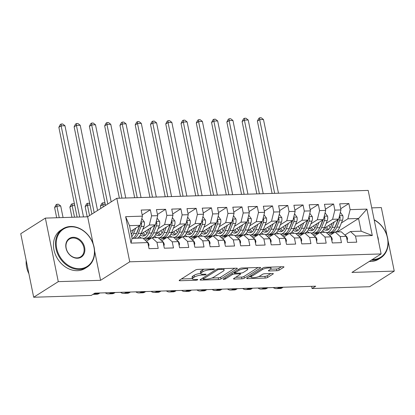 <?xml version="1.0" encoding="UTF-8"?>
<svg xmlns="http://www.w3.org/2000/svg" width="415" height="415" viewBox="0 0 415 415"><rect width="100%" height="100%" fill="white"/><g stroke="black" fill="none" stroke-linecap="round" stroke-linejoin="round"><path stroke-width="0.62" d="M214.249 269.262A1.245 0.316 168.5 0 0 214.42 269.045A1.245 0.316 168.5 0 0 213.829 268.899L197.898 269.397A1.779 0.457 168.5 0 0 195.507 270.009L179.405 280.224A1.779 0.457 168.5 0 0 179.161 280.53A1.779 0.457 168.5 0 0 180.011 280.742L195.937 280.244A1.245 0.316 168.5 0 0 197.613 279.814A1.245 0.316 168.5 0 0 197.784 279.601A1.245 0.316 168.5 0 0 197.192 279.451L195.128 279.513A5.691 1.453 168.5 0 1 192.415 278.833A5.691 1.453 168.5 0 1 193.193 277.848L194.536 276.997A5.691 1.453 168.5 0 1 202.193 275.031L204.258 274.969A1.245 0.316 168.5 0 0 205.933 274.538A1.245 0.316 168.5 0 0 206.105 274.325A1.245 0.316 168.5 0 0 205.508 274.175L203.449 274.237A5.691 1.453 168.5 0 1 200.73 273.558A5.691 1.453 168.5 0 1 201.514 272.572L202.857 271.721A5.691 1.453 168.5 0 1 210.514 269.755L212.573 269.693A1.245 0.316 168.5 0 0 214.249 269.262M276.81 270.725A1.779 0.457 168.5 0 0 279.207 270.113L283.72 267.244A1.779 0.457 168.5 0 0 283.969 266.938A1.779 0.457 168.5 0 0 283.118 266.726L265.429 267.281A1.779 0.457 168.5 0 0 263.037 267.893L246.935 278.107A1.779 0.457 168.5 0 0 246.692 278.413A1.779 0.457 168.5 0 0 247.542 278.626L265.226 278.071A1.779 0.457 168.5 0 0 267.623 277.459L273.08 273.999A1.779 0.457 168.5 0 0 273.324 273.687A1.779 0.457 168.5 0 0 272.473 273.475L264.905 273.713A1.779 0.457 168.5 0 0 262.508 274.331L259.806 276.042A4.757 1.214 168.5 0 1 254.67 277.588A4.757 1.214 168.5 0 1 251.132 277.121A4.757 1.214 168.5 0 1 251.786 276.297L262.384 269.574A4.757 1.214 168.5 0 1 267.519 268.033A4.757 1.214 168.5 0 1 271.057 268.5A4.757 1.214 168.5 0 1 270.404 269.319L268.64 270.44A1.779 0.457 168.5 0 0 268.391 270.751A1.779 0.457 168.5 0 0 269.242 270.964L276.81 270.725L276.463 269.008A1.779 0.457 168.5 0 0 278.854 268.396L281.401 266.778M315.716 286.205L94.895 293.13L91.248 295.439L33.677 297.244L58.282 281.64L100.58 280.312L129.739 261.818L381.11 253.939L351.946 272.432L394.25 271.104L369.646 286.713L312.075 288.518L315.716 286.205M237.105 268.707A1.779 0.457 168.5 0 0 237.349 268.401A1.779 0.457 168.5 0 0 236.498 268.189L218.809 268.744A1.779 0.457 168.5 0 0 216.417 269.356L200.315 279.57A1.779 0.457 168.5 0 0 200.072 279.876A1.779 0.457 168.5 0 0 200.922 280.089L218.612 279.534A1.779 0.457 168.5 0 0 221.003 278.921L237.105 268.707L237.001 268.214M242.121 268.012L259.811 267.457A1.779 0.457 168.5 0 1 260.656 267.67A1.779 0.457 168.5 0 1 260.413 267.976L244.311 278.19A1.779 0.457 168.5 0 1 241.919 278.802L234.351 279.041A1.779 0.457 168.5 0 1 233.5 278.828A1.779 0.457 168.5 0 1 233.744 278.522L240.275 274.377A1.779 0.457 168.5 0 0 240.518 274.071A1.779 0.457 168.5 0 0 239.668 273.858L234.646 274.014A1.779 0.457 168.5 0 0 232.255 274.631L225.459 278.942A1.245 0.316 168.5 0 1 224.116 279.347A1.245 0.316 168.5 0 1 223.187 279.222A1.245 0.316 168.5 0 1 223.358 279.01L239.725 268.624A1.779 0.457 168.5 0 1 242.121 268.012M129.739 261.818L116.817 198.287L368.183 190.407L381.11 253.939M131.01 243.117L125.631 216.677L142.428 216.148L140.182 225.329L129.49 225.661L132.074 238.371L131.01 243.117L147.807 242.588L149.047 248.684L158.208 248.398L156.969 242.303L163.079 242.111L164.319 248.206L173.48 247.921L172.241 241.826L178.351 241.634L179.591 247.729L188.752 247.439L187.513 241.343L193.623 241.151L194.863 247.247L204.024 246.961L202.785 240.866L208.89 240.674L210.13 246.769L219.296 246.484L218.057 240.389L224.162 240.197L225.402 246.292L234.568 246.002L233.329 239.906L239.434 239.714L240.674 245.815L249.84 245.524L248.595 239.429L254.706 239.237L255.946 245.332L265.107 245.047L263.867 238.952L269.978 238.76L271.218 244.855L280.379 244.57L279.139 238.469L285.25 238.283L286.49 244.378L295.651 244.087L294.411 237.992L300.522 237.8L301.762 243.896L310.923 243.61L309.683 237.515L315.794 237.323L317.034 243.418L326.195 243.133L324.955 237.038L331.061 236.846L332.306 242.941L341.467 242.651L340.227 236.555L346.333 236.363L347.573 242.459L356.739 242.173L355.499 236.078L350.457 231.523L361.143 231.186L358.56 218.482L347.869 218.814L341.405 222.917M142.184 214.944L150.349 209.767L141.188 210.052L142.428 216.148M150.349 209.767L151.589 215.862L157.7 215.67L155.449 224.847L140.867 234.102M157.456 214.467L165.621 209.285L156.46 209.575L157.7 215.67M165.621 209.285L166.861 215.38L172.972 215.188L170.721 224.37L156.139 233.619M172.723 213.99L180.893 208.807L171.732 209.093L172.972 215.188M180.893 208.807L182.133 214.903L188.239 214.711L185.993 223.893L171.411 233.142M187.995 213.507L196.165 208.33L186.999 208.615L188.239 214.711M196.165 208.33L197.405 214.425L203.511 214.233L201.265 223.41L186.677 232.665M203.267 213.03L211.437 207.848L202.271 208.138L203.511 214.233M211.437 207.848L212.677 213.943L218.783 213.751L216.537 222.933L201.949 232.182M218.539 212.553L226.704 207.37L217.543 207.656L218.783 213.751M226.704 207.37L227.949 213.466L234.055 213.274L231.809 222.456L217.221 231.705M233.811 212.07L241.976 206.893L232.815 207.178L234.055 213.274M241.976 206.893L243.216 212.988L249.327 212.796L247.081 221.973L232.493 231.228M249.083 211.593L257.248 206.411L248.087 206.701L249.327 212.796M257.248 206.411L258.488 212.506L264.599 212.319L262.353 221.496L247.765 230.75M264.355 211.116L272.52 205.933L263.359 206.219L264.599 212.319M272.52 205.933L273.76 212.029L279.871 211.837L277.619 221.019L263.037 230.268M279.627 210.633L287.792 205.456L278.631 205.741L279.871 211.837M287.792 205.456L289.032 211.551L295.143 211.36L292.891 220.541L278.309 229.791M294.894 210.156L303.064 204.974L293.903 205.264L295.143 211.36M303.064 204.974L304.304 211.074L310.415 210.882L308.163 220.059L293.581 229.313M310.166 209.679L318.336 204.496L309.17 204.787L310.415 210.882M318.336 204.496L319.576 210.592L325.682 210.4L323.435 219.582L308.853 228.831M325.438 209.202L333.608 204.019L324.442 204.305L325.682 210.4M333.608 204.019L334.848 210.115L340.954 209.923L338.707 219.104L324.12 228.354M340.71 208.719L348.88 203.542L339.714 203.827L340.954 209.923M348.88 203.542L350.12 209.637L366.917 209.108L372.296 235.549L355.499 236.078M329.614 235.533L335.185 232.001L341.291 231.809L346.333 236.363M340.227 236.555L335.185 232.001M337.354 231.933L358.56 218.482L366.917 209.108M350.12 209.637L347.869 218.814M314.342 236.011L319.913 232.478L326.019 232.286L331.061 236.846M324.955 237.038L319.913 232.478M316.894 232.94L315.561 233.785M338.707 219.104L332.597 219.296L326.133 223.395M334.848 210.115L332.597 219.296M299.07 236.493L304.641 232.96L310.752 232.768L315.794 237.323M309.683 237.515L304.641 232.96M301.622 233.417L300.289 234.262M323.435 219.582L317.33 219.774L310.861 223.877M319.576 210.592L317.33 219.774M283.798 236.97L289.369 233.438L295.48 233.246L300.522 237.8M294.411 237.992L289.369 233.438M286.355 233.894L285.017 234.74M308.163 220.059L302.058 220.251L295.589 224.354M304.304 211.074L302.058 220.251M268.526 237.447L274.097 233.915L280.208 233.723L285.25 238.283M279.139 238.469L274.097 233.915M271.083 234.371L269.745 235.222M292.891 220.541L286.786 220.728L280.317 224.831M289.032 211.551L286.786 220.728M253.259 237.93L258.825 234.392L264.936 234.205L269.978 238.76M263.867 238.952L258.825 234.392M255.811 234.854L254.473 235.699M277.619 221.019L271.514 221.211L265.045 225.314M273.76 212.029L271.514 221.211M237.987 238.407L243.553 234.874L249.664 234.683L254.706 239.237M248.595 239.429L243.553 234.874M240.539 235.331L239.201 236.177M262.353 221.496L256.242 221.688L249.773 225.791M258.488 212.506L256.242 221.688M222.715 238.884L228.286 235.352L234.392 235.16L239.434 239.714M233.329 239.906L228.286 235.352M225.267 235.808L223.934 236.659M247.081 221.973L240.97 222.165L234.501 226.268M243.216 212.988L240.97 222.165M207.443 239.367L213.014 235.829L219.12 235.637L224.162 240.197M218.057 240.389L213.014 235.829M209.995 236.291L208.662 237.136M231.809 222.456L225.698 222.648L219.234 226.746M227.949 213.466L225.698 222.648M192.171 239.844L197.742 236.311L203.848 236.119L208.89 240.674M202.785 240.866L197.742 236.311M194.723 236.768L193.39 237.613M216.537 222.933L210.426 223.125L203.962 227.228M212.677 213.943L210.426 223.125M176.899 240.321L182.47 236.789L188.576 236.597L193.623 241.151M187.513 241.343L182.47 236.789M179.451 237.245L178.118 238.096M201.265 223.41L195.154 223.602L188.69 227.705M197.405 214.425L195.154 223.602M161.627 240.799L167.198 237.266L173.309 237.074L178.351 241.634M172.241 241.826L167.198 237.266M164.184 237.728L162.846 238.573M185.993 223.893L179.887 224.084L173.418 228.183M182.133 214.903L179.887 224.084M146.355 241.281L151.926 237.748L158.037 237.556L163.079 242.111M156.969 242.303L151.926 237.748M148.912 238.205L147.574 239.05M170.721 224.37L164.615 224.562L158.146 228.665M166.861 215.38L164.615 224.562M132.074 238.371L142.765 238.034L147.807 242.588M155.449 224.847L149.343 225.039L142.874 229.142M151.589 215.862L149.343 225.039M311.629 286.334L312.075 288.518M394.25 271.104L388.015 240.451M387.071 235.829L381.323 207.578L371.736 207.879M93.152 243.792L87.653 216.786L45.354 218.108L58.282 281.64M45.354 218.108L20.75 233.718L33.677 297.244M87.653 216.786L116.817 198.287M344.886 235.056L350.457 231.523M140.182 225.329L130.652 231.373M125.631 216.677L129.49 225.661M361.143 231.186L372.296 235.549M100.58 280.312L94.599 250.904M204.232 269.2A5.691 1.453 168.5 0 0 202.504 270.004L202.857 271.721M200.73 273.558L200.383 271.841A5.691 1.453 168.5 0 1 201.166 270.855L202.504 270.004M200.699 273.397A5.691 1.453 168.5 0 0 194.189 275.28L194.536 276.997M192.415 278.833L192.062 277.116A5.691 1.453 168.5 0 1 192.845 276.131L194.189 275.28M181.376 278.973L192.373 278.631M211.925 278.014L218.259 277.817A1.779 0.457 168.5 0 0 220.656 277.204L234.781 268.24M202.287 278.32L203.065 278.294M219.208 269.485A1.245 0.316 168.5 0 0 217.533 269.916L203.402 278.88A1.245 0.316 168.5 0 0 203.231 279.093A1.245 0.316 168.5 0 0 203.822 279.243L205.996 279.176A5.691 1.453 168.5 0 0 213.658 277.21L223.317 271.083A5.691 1.453 168.5 0 0 224.1 270.098A5.691 1.453 168.5 0 0 221.382 269.418L219.208 269.485L219.058 268.733M258.094 267.509L243.963 276.473L244.311 278.19M235.715 277.272L241.572 277.085A1.779 0.457 168.5 0 0 243.963 276.473M234.906 272.281L234.299 272.297A1.779 0.457 168.5 0 0 233.889 272.328M247.05 270.082A4.757 1.214 168.5 0 0 247.703 269.257A4.757 1.214 168.5 0 0 244.165 268.79A4.757 1.214 168.5 0 0 239.03 270.331L235.295 272.702A1.779 0.457 168.5 0 0 235.051 273.008A1.779 0.457 168.5 0 0 235.902 273.22L240.923 273.065A1.779 0.457 168.5 0 0 243.315 272.448L247.05 270.082M270.596 269.19L276.463 269.008M258.81 276.546L264.879 276.354A1.779 0.457 168.5 0 0 267.27 275.742L270.756 273.532M248.907 276.857L251.065 276.789M133.573 229.516L132.535 232.11A11.506 6.189 88.2 0 1 131.27 234.423M135.731 228.146L133.568 233.562A13.866 7.454 88.2 0 1 131.742 236.737M141.831 218.57L144.321 221.947A4.804 2.583 88.2 0 1 143.989 226.357L141.204 233.323A13.866 7.454 88.2 0 1 137.261 238.205M131.612 233.936A11.506 6.189 88.2 0 1 130.969 232.94M139.497 225.76A4.804 2.583 88.2 0 1 139.253 226.507L136.468 233.469A13.866 7.454 88.2 0 1 132.53 238.355M134.361 238.298A13.866 7.454 -91.8 0 0 138.299 233.412L141.09 226.45A4.804 2.583 -91.8 0 0 141.572 223.4L140.898 222.393M139.839 225.542L137.272 231.959A11.506 6.189 88.2 0 1 136.322 233.816M83.503 216.915L64.958 125.74L61.14 125.859L58.857 127.306L77.133 217.112M79.685 217.035L61.14 125.859L61.145 124.028L62.67 123.981L64.958 125.74M58.857 127.306L60.232 124.604L61.145 124.028M148.617 246.577L149.006 244.954A4.804 2.583 -91.8 0 0 147.159 241.929L146.983 241.846M63.059 217.553L60.704 205.985L56.886 206.105L54.609 207.547L56.684 217.756M59.241 217.673L56.886 206.105L56.891 204.268L58.422 204.222L60.704 205.985M54.609 207.547L55.984 204.844L56.891 204.268M148.845 229.038L147.807 231.627A11.506 6.189 88.2 0 1 143.139 236.026A11.506 6.189 88.2 0 1 140.42 234.973M151.003 227.669L148.84 233.085A13.866 7.454 88.2 0 1 143.216 238.381A13.866 7.454 88.2 0 1 143.154 238.386M141.51 238.075A13.866 7.454 88.2 0 1 139.336 236.545M157.103 218.093L159.593 221.47A4.804 2.583 88.2 0 1 159.261 225.879L156.476 232.841A13.866 7.454 88.2 0 1 152.533 237.728M151.382 238.091A13.866 7.454 88.2 0 1 150.847 238.143L147.948 238.236A13.866 7.454 -91.8 0 0 153.571 232.934L156.362 225.968A4.804 2.583 -91.8 0 0 156.844 222.917L156.17 221.916M146.879 233.458A11.506 6.189 88.2 0 1 145.582 231.108M154.769 225.283A4.804 2.583 88.2 0 1 154.525 226.03L151.74 232.991A13.866 7.454 88.2 0 1 146.116 238.293L143.216 238.381M141.992 233.386A11.506 6.189 -91.8 0 0 144.581 235.663M142.034 233.36A13.866 7.454 -91.8 0 0 142.169 233.635M147.029 238.158A13.866 7.454 -91.8 0 0 147.948 238.236M155.111 225.065L152.544 231.482A11.506 6.189 88.2 0 1 151.594 233.339M145.478 235.077A11.506 6.189 88.2 0 1 143.331 232.535M97.567 210.498L80.225 125.263L76.407 125.382L74.129 126.829L91.886 214.099M94.164 212.656L76.407 125.382L76.417 123.546L77.942 123.499L80.225 125.263M74.129 126.829L75.504 124.127L76.417 123.546M164.117 228.561L163.079 231.15A11.506 6.189 88.2 0 1 158.411 235.549A11.506 6.189 88.2 0 1 155.687 234.491M166.275 227.192L164.112 232.602A13.866 7.454 88.2 0 1 158.483 237.904A13.866 7.454 88.2 0 1 158.426 237.904M156.782 237.593A13.866 7.454 88.2 0 1 154.608 236.068M172.375 217.61L174.865 220.993A4.804 2.583 88.2 0 1 174.533 225.402L171.743 232.364A13.866 7.454 88.2 0 1 167.805 237.25M166.654 237.613A13.866 7.454 88.2 0 1 166.119 237.665L163.22 237.754A13.866 7.454 -91.8 0 0 168.843 232.457L171.628 225.49A4.804 2.583 -91.8 0 0 172.111 222.44L171.442 221.434M162.151 232.976A11.506 6.189 88.2 0 1 160.854 230.631M170.041 224.8A4.804 2.583 88.2 0 1 169.797 225.547L167.012 232.514A13.866 7.454 88.2 0 1 161.388 237.811L158.483 237.904M157.264 232.908A11.506 6.189 -91.8 0 0 159.853 235.181M157.306 232.882A13.866 7.454 -91.8 0 0 157.441 233.157M162.301 237.681A13.866 7.454 -91.8 0 0 163.22 237.754M170.383 224.588L167.816 230.999A11.506 6.189 88.2 0 1 166.866 232.862M160.75 234.6A11.506 6.189 88.2 0 1 158.603 232.058M111.178 201.861L95.497 124.785L91.679 124.905L89.401 126.347L105.498 205.466M107.776 204.019L91.679 124.905L91.689 123.068L93.214 123.022L95.497 124.785M89.401 126.347L90.776 123.649L91.689 123.068M163.889 246.1L164.273 244.477A4.804 2.583 -91.8 0 0 162.431 241.452L162.255 241.364M149.592 239.227A13.866 7.454 -91.8 0 0 148.108 238.999A13.866 7.454 -91.8 0 0 145.193 240.228M92.955 294.36A13.591 7.309 -91.8 0 0 93.017 294.36A13.591 7.309 -91.8 0 0 95.211 293.649L96.093 293.094M93.017 294.36L96.835 294.24A13.591 7.309 -91.8 0 0 99.029 293.53L99.911 292.969M74.778 205.539L72.158 205.622L69.881 207.069L71.956 217.278M74.513 217.195L72.158 205.622L72.163 203.791L73.694 203.739L74.544 204.398M69.881 207.069L71.256 204.367L72.163 203.791M179.161 245.618L179.545 243.999A4.804 2.583 -91.8 0 0 177.698 240.97L177.527 240.887M164.864 238.75A13.866 7.454 -91.8 0 0 163.38 238.521A13.866 7.454 -91.8 0 0 160.46 239.746M105.286 292.803A13.591 7.309 -91.8 0 0 108.289 293.882A13.591 7.309 -91.8 0 0 110.483 293.172L111.365 292.611M108.289 293.882L112.107 293.758A13.591 7.309 -91.8 0 0 114.301 293.052L115.183 292.492M90.05 205.062L87.43 205.145L85.153 206.592L87.228 216.796M89.552 215.582L87.43 205.145L87.435 203.309L88.966 203.262L89.816 203.921M85.153 206.592L86.528 203.89L87.435 203.309M79.581 268.713A22.109 17.762 57.6 0 0 93.951 247.179A22.109 17.762 57.6 0 0 71.058 226.818A22.109 17.762 57.6 0 0 56.689 248.352A22.109 17.762 57.6 0 0 79.581 268.713M70.68 226.476A22.654 18.203 -122.4 0 1 92.711 242.635A22.654 18.203 -122.4 0 1 87.181 267.068A22.654 18.203 -122.4 0 1 79.415 269.402A22.654 18.203 -122.4 0 1 57.389 253.243A22.654 18.203 -122.4 0 1 62.914 228.805A22.654 18.203 -122.4 0 1 70.68 226.476M77.455 258.239A11.055 8.881 -122.4 0 1 66.006 248.056A11.055 8.881 -122.4 0 1 73.19 237.292A11.055 8.881 -122.4 0 1 84.639 247.475A11.055 8.881 -122.4 0 1 77.455 258.239M73.024 237.982A10.51 8.445 57.6 0 0 69.419 239.061A10.51 8.445 57.6 0 0 66.851 250.401A10.51 8.445 57.6 0 0 77.076 257.897A10.51 8.445 57.6 0 0 80.681 256.812A10.51 8.445 57.6 0 0 83.244 245.478A10.51 8.445 57.6 0 0 73.024 237.982M87.181 267.068L85.179 268.339A22.654 18.203 -122.4 0 1 77.413 270.673A22.654 18.203 -122.4 0 1 55.382 254.514A22.654 18.203 -122.4 0 1 60.912 230.081L62.914 228.805M28.889 273.734A22.654 18.203 -122.4 0 1 26.202 260.506M372.312 259.515A22.109 17.762 57.6 0 0 373.101 259.51A22.109 17.762 57.6 0 0 387.942 243.273A22.109 17.762 57.6 0 0 374.2 219.986M374.154 219.753A22.654 18.203 -122.4 0 1 387.797 238.9A22.654 18.203 -122.4 0 1 380.7 257.865A22.654 18.203 -122.4 0 1 372.929 260.2A22.654 18.203 -122.4 0 1 371.28 260.169M380.7 257.865L378.693 259.136A22.654 18.203 -122.4 0 1 370.927 261.471A22.654 18.203 -122.4 0 1 369.277 261.44M377.453 235.959A11.055 8.881 -122.4 0 1 378.392 240.596M179.389 228.079L178.351 230.673A11.506 6.189 88.2 0 1 173.683 235.072A11.506 6.189 88.2 0 1 170.959 234.013M181.547 226.709L179.379 232.125A13.866 7.454 88.2 0 1 173.755 237.427A13.866 7.454 88.2 0 1 173.693 237.427M172.049 237.115A13.866 7.454 88.2 0 1 169.88 235.59M187.647 217.133L190.137 220.51A4.804 2.583 88.2 0 1 189.805 224.92L187.015 231.886A13.866 7.454 88.2 0 1 183.077 236.768M181.926 237.131A13.866 7.454 88.2 0 1 181.391 237.188L178.492 237.276A13.866 7.454 -91.8 0 0 184.115 231.975L186.9 225.013A4.804 2.583 -91.8 0 0 187.383 221.963L186.714 220.956M177.423 232.499A11.506 6.189 88.2 0 1 176.126 230.149M185.313 224.323A4.804 2.583 88.2 0 1 185.069 225.07L182.284 232.032A13.866 7.454 88.2 0 1 176.66 237.333L173.755 237.427M172.536 232.426A11.506 6.189 -91.8 0 0 175.125 234.703M172.578 232.4A13.866 7.454 -91.8 0 0 172.713 232.675M177.573 237.198A13.866 7.454 -91.8 0 0 178.492 237.276M185.65 224.105L183.088 230.522A11.506 6.189 88.2 0 1 182.138 232.379M176.022 234.122A11.506 6.189 88.2 0 1 173.875 231.58M125.766 198.007L110.769 124.303L106.951 124.422L104.673 125.87L119.39 198.209M121.948 198.126L106.951 124.422L106.961 122.591L108.486 122.544L110.769 124.303M104.673 125.87L106.048 123.167L106.961 122.591M194.661 227.602L193.623 230.19A11.506 6.189 88.2 0 1 188.955 234.589A11.506 6.189 88.2 0 1 186.231 233.536M196.819 226.232L194.651 231.648A13.866 7.454 88.2 0 1 189.027 236.944A13.866 7.454 88.2 0 1 188.965 236.949M187.321 236.638A13.866 7.454 88.2 0 1 185.147 235.108M202.919 216.656L205.409 220.033A4.804 2.583 88.2 0 1 205.072 224.442L202.287 231.409A13.866 7.454 88.2 0 1 198.349 236.291M197.198 236.654A13.866 7.454 88.2 0 1 196.663 236.706L193.763 236.799A13.866 7.454 -91.8 0 0 199.387 231.497L202.172 224.536A4.804 2.583 -91.8 0 0 202.655 221.48L201.986 220.479M192.695 232.021A11.506 6.189 88.2 0 1 191.398 229.671M200.585 223.846A4.804 2.583 88.2 0 1 200.341 224.593L197.556 231.554A13.866 7.454 88.2 0 1 191.932 236.856L189.027 236.944M187.803 231.949A11.506 6.189 -91.8 0 0 190.397 234.226M187.85 231.923A13.866 7.454 -91.8 0 0 187.985 232.198M192.845 236.721A13.866 7.454 -91.8 0 0 193.763 236.799M200.922 223.628L198.354 230.045A11.506 6.189 88.2 0 1 197.41 231.902M191.294 233.64A11.506 6.189 88.2 0 1 189.147 231.098M141.038 197.53L126.041 123.826L122.223 123.945L119.945 125.392L134.662 197.727M137.22 197.649L122.223 123.945L122.233 122.114L123.758 122.062L126.041 123.826M119.945 125.392L121.32 122.69L122.233 122.114M194.433 245.141L194.817 243.522A4.804 2.583 -91.8 0 0 192.97 240.493L192.793 240.41M180.136 238.267A13.866 7.454 -91.8 0 0 178.652 238.039A13.866 7.454 -91.8 0 0 175.732 239.268M120.558 292.326A13.591 7.309 -91.8 0 0 123.561 293.4A13.591 7.309 -91.8 0 0 125.755 292.694L126.637 292.134M123.561 293.4L127.379 293.281A13.591 7.309 -91.8 0 0 129.573 292.575L130.455 292.015M105.322 204.585L102.702 204.668L100.42 206.11L100.886 208.392M103.164 206.945L102.707 202.831L104.232 202.785L105.088 203.443M100.42 206.11L101.794 203.407L102.707 202.831M209.705 244.663L210.089 243.04A4.804 2.583 -91.8 0 0 208.242 240.015L208.065 239.927M195.408 237.79A13.866 7.454 -91.8 0 0 193.924 237.562A13.866 7.454 -91.8 0 0 191.004 238.791M135.829 291.844A13.591 7.309 -91.8 0 0 138.833 292.923A13.591 7.309 -91.8 0 0 141.027 292.212L141.909 291.657M138.833 292.923L142.651 292.803A13.591 7.309 -91.8 0 0 144.845 292.093L145.727 291.538M209.933 227.124L208.895 229.713A11.506 6.189 88.2 0 1 204.227 234.112A11.506 6.189 88.2 0 1 201.503 233.054M212.091 225.755L209.923 231.165A13.866 7.454 88.2 0 1 204.299 236.467A13.866 7.454 88.2 0 1 204.237 236.467M202.593 236.156A13.866 7.454 88.2 0 1 200.419 234.631M218.191 216.174L220.681 219.556A4.804 2.583 88.2 0 1 220.344 223.965L217.559 230.927A13.866 7.454 88.2 0 1 213.621 235.813M212.47 236.177A13.866 7.454 88.2 0 1 211.935 236.228L209.036 236.317A13.866 7.454 -91.8 0 0 214.659 231.02L217.444 224.053A4.804 2.583 -91.8 0 0 217.927 221.003L217.253 219.997M207.967 231.539A11.506 6.189 88.2 0 1 206.665 229.194M215.857 223.363A4.804 2.583 88.2 0 1 215.613 224.11L212.828 231.077A13.866 7.454 88.2 0 1 207.199 236.379L204.299 236.467M203.075 231.471A11.506 6.189 -91.8 0 0 205.669 233.749M203.117 231.446A13.866 7.454 -91.8 0 0 203.257 231.72M208.112 236.244A13.866 7.454 -91.8 0 0 209.036 236.317M216.194 223.151L213.626 229.562A11.506 6.189 88.2 0 1 212.682 231.425M206.566 233.163A11.506 6.189 88.2 0 1 204.413 230.621M156.31 197.052L141.313 123.348L137.495 123.468L135.217 124.91L149.934 197.25M152.492 197.172L137.495 123.468L137.5 121.631L139.03 121.585L141.313 123.348M135.217 124.91L136.592 122.212L137.5 121.631M224.977 244.186L225.361 242.562A4.804 2.583 -91.8 0 0 223.514 239.533L223.337 239.45M210.68 237.313A13.866 7.454 -91.8 0 0 209.196 237.084A13.866 7.454 -91.8 0 0 206.276 238.309M151.101 291.366A13.591 7.309 -91.8 0 0 154.1 292.445A13.591 7.309 -91.8 0 0 156.294 291.735L157.176 291.174M154.1 292.445L157.918 292.326A13.591 7.309 -91.8 0 0 160.112 291.615L160.994 291.055M225.2 226.642L224.167 229.236A11.506 6.189 88.2 0 1 219.499 233.635A11.506 6.189 88.2 0 1 216.775 232.576M227.363 225.272L225.195 230.688A13.866 7.454 88.2 0 1 219.571 235.99A13.866 7.454 88.2 0 1 219.509 235.99M217.865 235.679A13.866 7.454 88.2 0 1 215.691 234.153M233.463 215.696L235.948 219.073A4.804 2.583 88.2 0 1 235.616 223.483L232.831 230.45A13.866 7.454 88.2 0 1 228.888 235.331M227.742 235.699A13.866 7.454 88.2 0 1 227.207 235.751L224.308 235.839A13.866 7.454 -91.8 0 0 229.931 230.538L232.716 223.576A4.804 2.583 -91.8 0 0 233.199 220.526L232.525 219.519M223.239 231.062A11.506 6.189 88.2 0 1 221.937 228.712M231.124 222.886A4.804 2.583 88.2 0 1 230.885 223.633L228.094 230.6A13.866 7.454 88.2 0 1 222.471 235.896L219.571 235.99M218.347 230.989A11.506 6.189 -91.8 0 0 220.936 233.266M218.389 230.963A13.866 7.454 -91.8 0 0 218.523 231.238M223.384 235.762A13.866 7.454 -91.8 0 0 224.308 235.839M231.466 222.668L228.898 229.085A11.506 6.189 88.2 0 1 227.954 230.942M221.838 232.685A11.506 6.189 88.2 0 1 219.685 230.143M171.577 196.57L156.585 122.866L152.767 122.99L150.489 124.433L165.206 196.772M167.759 196.689L152.767 122.99L152.772 121.154L154.302 121.107L156.585 122.866M150.489 124.433L151.864 121.73L152.772 121.154M240.249 243.704L240.633 242.085A4.804 2.583 -91.8 0 0 238.786 239.056L238.609 238.973M225.952 236.83A13.866 7.454 -91.8 0 0 224.468 236.607A13.866 7.454 -91.8 0 0 221.548 237.831M166.368 290.889A13.591 7.309 -91.8 0 0 169.372 291.963A13.591 7.309 -91.8 0 0 171.566 291.257L172.448 290.697M169.372 291.963L173.19 291.844A13.591 7.309 -91.8 0 0 175.384 291.138L176.266 290.578M240.472 226.165L239.434 228.753A11.506 6.189 88.2 0 1 234.771 233.157A11.506 6.189 88.2 0 1 232.047 232.099M242.635 224.795L240.467 230.211A13.866 7.454 88.2 0 1 234.843 235.507A13.866 7.454 88.2 0 1 234.781 235.513M233.137 235.201A13.866 7.454 88.2 0 1 230.963 233.671M248.735 215.219L251.22 218.596A4.804 2.583 88.2 0 1 250.888 223.005L248.103 229.972A13.866 7.454 88.2 0 1 244.16 234.854M243.014 235.217A13.866 7.454 88.2 0 1 242.479 235.269L239.574 235.362A13.866 7.454 -91.8 0 0 245.203 230.06L247.988 223.099A4.804 2.583 -91.8 0 0 248.471 220.043L247.797 219.042M238.511 230.584A11.506 6.189 88.2 0 1 237.209 228.234M246.396 222.409A4.804 2.583 88.2 0 1 246.157 223.156L243.366 230.118A13.866 7.454 88.2 0 1 237.743 235.419L234.843 235.507M233.619 230.512A11.506 6.189 -91.8 0 0 236.208 232.789M233.661 230.486A13.866 7.454 -91.8 0 0 233.795 230.761M238.656 235.284A13.866 7.454 -91.8 0 0 239.574 235.362M246.738 222.191L244.17 228.608A11.506 6.189 88.2 0 1 243.226 230.465M237.11 232.208A11.506 6.189 88.2 0 1 234.957 229.661M186.849 196.093L171.857 122.389L168.039 122.508L165.761 123.955L180.478 196.29M183.031 196.212L168.039 122.508L168.044 120.677L169.574 120.625L171.857 122.389M165.761 123.955L167.136 121.253L168.044 120.677M255.516 243.226L255.905 241.603A4.804 2.583 -91.8 0 0 254.058 238.578L253.881 238.49M241.224 236.353A13.866 7.454 -91.8 0 0 239.735 236.125A13.866 7.454 -91.8 0 0 236.82 237.354M181.64 290.407A13.591 7.309 -91.8 0 0 184.644 291.486A13.591 7.309 -91.8 0 0 186.838 290.78L187.72 290.22M184.644 291.486L188.462 291.366A13.591 7.309 -91.8 0 0 190.656 290.656L191.538 290.101M255.744 225.687L254.706 228.276A11.506 6.189 88.2 0 1 250.038 232.675A11.506 6.189 88.2 0 1 247.319 231.617M257.902 224.318L255.739 229.728A13.866 7.454 88.2 0 1 250.115 235.03A13.866 7.454 88.2 0 1 250.053 235.03M248.409 234.719A13.866 7.454 88.2 0 1 246.235 233.194M264.007 214.737L266.492 218.119A4.804 2.583 88.2 0 1 266.16 222.528L263.375 229.49A13.866 7.454 88.2 0 1 259.432 234.376M258.286 234.74A13.866 7.454 88.2 0 1 257.751 234.791L254.846 234.885A13.866 7.454 -91.8 0 0 260.47 229.583L263.26 222.616A4.804 2.583 -91.8 0 0 263.743 219.566L263.069 218.56M253.783 230.107A11.506 6.189 88.2 0 1 252.481 227.757M261.668 221.932A4.804 2.583 88.2 0 1 261.424 222.673L258.638 229.64A13.866 7.454 88.2 0 1 253.015 234.942L250.115 235.03M248.891 230.035A11.506 6.189 -91.8 0 0 251.48 232.312M248.933 230.009A13.866 7.454 -91.8 0 0 249.067 230.284M253.928 234.807A13.866 7.454 -91.8 0 0 254.846 234.885M262.01 221.714L259.442 228.131A11.506 6.189 88.2 0 1 258.493 229.988M252.377 231.726A11.506 6.189 88.2 0 1 250.229 229.184M202.121 195.615L187.129 121.911L183.311 122.031L181.028 123.473L195.75 195.813M198.303 195.735L183.311 122.031L183.316 120.194L184.846 120.148L187.129 121.911M181.028 123.473L182.403 120.775L183.316 120.194M270.788 242.749L271.177 241.125A4.804 2.583 -91.8 0 0 269.33 238.096L269.153 238.013M256.491 235.876A13.866 7.454 -91.8 0 0 255.007 235.647A13.866 7.454 -91.8 0 0 252.092 236.877M196.912 289.929A13.591 7.309 -91.8 0 0 199.916 291.008A13.591 7.309 -91.8 0 0 202.11 290.298L202.992 289.737M199.916 291.008L203.734 290.889A13.591 7.309 -91.8 0 0 205.928 290.178L206.81 289.618M271.016 225.21L269.978 227.799A11.506 6.189 88.2 0 1 265.31 232.198A11.506 6.189 88.2 0 1 262.591 231.139M273.174 223.841L271.011 229.251A13.866 7.454 88.2 0 1 265.387 234.553A13.866 7.454 88.2 0 1 265.325 234.553M263.681 234.242A13.866 7.454 88.2 0 1 261.507 232.716M279.274 214.259L281.764 217.636A4.804 2.583 88.2 0 1 281.432 222.046L278.647 229.013A13.866 7.454 88.2 0 1 274.704 233.899M273.552 234.262A13.866 7.454 88.2 0 1 273.023 234.314L270.118 234.402A13.866 7.454 -91.8 0 0 275.742 229.106L278.532 222.139A4.804 2.583 -91.8 0 0 279.015 219.089L278.341 218.083M269.055 229.625A11.506 6.189 88.2 0 1 267.753 227.28M276.94 221.449A4.804 2.583 88.2 0 1 276.696 222.196L273.91 229.163A13.866 7.454 88.2 0 1 268.287 234.459L265.387 234.553M264.163 229.557A11.506 6.189 -91.8 0 0 266.752 231.829M264.205 229.526A13.866 7.454 -91.8 0 0 264.339 229.806M269.2 234.33A13.866 7.454 -91.8 0 0 270.118 234.402M277.282 221.237L274.714 227.648A11.506 6.189 88.2 0 1 273.765 229.511M267.649 231.248A11.506 6.189 88.2 0 1 265.501 228.707M217.393 195.133L202.396 121.434L198.583 121.554L196.3 122.996L211.017 195.335M213.575 195.252L198.583 121.554L198.588 119.717L200.113 119.67L202.396 121.434M196.3 122.996L197.675 120.293L198.588 119.717M286.06 242.267L286.449 240.648A4.804 2.583 -91.8 0 0 284.602 237.619L284.425 237.536M271.763 235.398A13.866 7.454 -91.8 0 0 270.279 235.17A13.866 7.454 -91.8 0 0 267.364 236.394M212.184 289.452A13.591 7.309 -91.8 0 0 215.188 290.526A13.591 7.309 -91.8 0 0 217.382 289.82L218.264 289.26M215.188 290.526L219.006 290.407A13.591 7.309 -91.8 0 0 221.2 289.701L222.082 289.141M286.288 224.728L285.25 227.321A11.506 6.189 88.2 0 1 280.582 231.72A11.506 6.189 88.2 0 1 277.858 230.662M288.446 223.358L286.283 228.774A13.866 7.454 88.2 0 1 280.654 234.076A13.866 7.454 88.2 0 1 280.597 234.076M278.953 233.764A13.866 7.454 88.2 0 1 276.779 232.239M294.546 213.782L297.036 217.159A4.804 2.583 88.2 0 1 296.704 221.569L293.919 228.535A13.866 7.454 88.2 0 1 289.976 233.417M288.824 233.78A13.866 7.454 88.2 0 1 288.29 233.832L285.39 233.925A13.866 7.454 -91.8 0 0 291.014 228.624L293.799 221.662A4.804 2.583 -91.8 0 0 294.287 218.612L293.613 217.605M284.322 229.147A11.506 6.189 88.2 0 1 283.025 226.798M292.212 220.972A4.804 2.583 88.2 0 1 291.968 221.719L289.182 228.681A13.866 7.454 88.2 0 1 283.559 233.982L280.654 234.076M279.435 229.075A11.506 6.189 -91.8 0 0 282.024 231.352M279.477 229.049A13.866 7.454 -91.8 0 0 279.611 229.324M284.472 233.847A13.866 7.454 -91.8 0 0 285.39 233.925M292.554 220.754L289.986 227.171A11.506 6.189 88.2 0 1 289.037 229.028M282.921 230.771A11.506 6.189 88.2 0 1 280.773 228.229M232.665 194.656L217.668 120.952L213.85 121.071L211.572 122.518L226.289 194.858M228.847 194.775L213.85 121.071L213.86 119.24L215.385 119.188L217.668 120.952M211.572 122.518L212.947 119.816L213.86 119.24M301.332 241.789L301.715 240.166A4.804 2.583 -91.8 0 0 299.869 237.141L299.697 237.058M287.035 234.916A13.866 7.454 -91.8 0 0 285.551 234.688A13.866 7.454 -91.8 0 0 282.636 235.917M227.456 288.975A13.591 7.309 -91.8 0 0 230.46 290.049A13.591 7.309 -91.8 0 0 232.654 289.343L233.536 288.783M230.46 290.049L234.278 289.929A13.591 7.309 -91.8 0 0 236.472 289.224L237.354 288.664M301.56 224.25L300.522 226.839A11.506 6.189 88.2 0 1 295.854 231.238A11.506 6.189 88.2 0 1 293.13 230.185M303.718 222.881L301.549 228.297A13.866 7.454 88.2 0 1 295.926 233.593A13.866 7.454 88.2 0 1 295.864 233.598M294.219 233.287A13.866 7.454 88.2 0 1 292.051 231.757M309.818 213.305L312.308 216.682A4.804 2.583 88.2 0 1 311.976 221.091L309.185 228.053A13.866 7.454 88.2 0 1 305.248 232.94M304.096 233.303A13.866 7.454 88.2 0 1 303.562 233.355L300.662 233.448A13.866 7.454 -91.8 0 0 306.286 228.146L309.071 221.179A4.804 2.583 -91.8 0 0 309.554 218.129L308.885 217.123M299.594 228.67A11.506 6.189 88.2 0 1 298.297 226.32M307.484 220.495A4.804 2.583 88.2 0 1 307.24 221.237L304.454 228.203A13.866 7.454 88.2 0 1 298.831 233.505L295.926 233.593M294.707 228.598A11.506 6.189 -91.8 0 0 297.296 230.875M294.749 228.572A13.866 7.454 -91.8 0 0 294.883 228.847M299.744 233.37A13.866 7.454 -91.8 0 0 300.662 233.448M307.821 220.277L305.258 226.694A11.506 6.189 88.2 0 1 304.309 228.551M298.193 230.289A11.506 6.189 88.2 0 1 296.045 227.747M247.937 194.179L232.94 120.475L229.122 120.594L226.844 122.041L241.561 194.376M244.119 194.298L229.122 120.594L229.132 118.757L230.657 118.711L232.94 120.475M226.844 122.041L228.219 119.338L229.132 118.757M316.604 241.312L316.987 239.688A4.804 2.583 -91.8 0 0 315.141 236.659L314.969 236.576M302.307 234.439A13.866 7.454 -91.8 0 0 300.823 234.21A13.866 7.454 -91.8 0 0 297.903 235.44M242.728 288.492A13.591 7.309 -91.8 0 0 245.732 289.571A13.591 7.309 -91.8 0 0 247.926 288.861L248.808 288.3M245.732 289.571L249.55 289.452A13.591 7.309 -91.8 0 0 251.744 288.741L252.626 288.181M316.832 223.773L315.794 226.362A11.506 6.189 88.2 0 1 311.126 230.761A11.506 6.189 88.2 0 1 308.402 229.703M318.99 222.404L316.821 227.814A13.866 7.454 88.2 0 1 311.198 233.116A13.866 7.454 88.2 0 1 311.136 233.116M309.491 232.805A13.866 7.454 88.2 0 1 307.318 231.28M325.09 212.822L327.58 216.199A4.804 2.583 88.2 0 1 327.248 220.614L324.457 227.576A13.866 7.454 88.2 0 1 320.52 232.462M319.368 232.825A13.866 7.454 88.2 0 1 318.834 232.877L315.934 232.965A13.866 7.454 -91.8 0 0 321.558 227.669L324.343 220.702A4.804 2.583 -91.8 0 0 324.826 217.652L324.157 216.646M314.866 228.188A11.506 6.189 88.2 0 1 313.569 225.843M322.756 220.012A4.804 2.583 88.2 0 1 322.512 220.759L319.726 227.726A13.866 7.454 88.2 0 1 314.103 233.023L311.198 233.116M309.974 228.12A11.506 6.189 -91.8 0 0 312.568 230.392M310.021 228.094A13.866 7.454 -91.8 0 0 310.155 228.369M315.016 232.893A13.866 7.454 -91.8 0 0 315.934 232.965M323.093 219.8L320.53 226.211A11.506 6.189 88.2 0 1 319.581 228.074M313.465 229.811A11.506 6.189 88.2 0 1 311.317 227.27M263.209 193.696L248.212 119.997L244.394 120.117L242.116 121.559L256.833 193.898M259.391 193.815L244.394 120.117L244.404 118.28L245.929 118.234L248.212 119.997M242.116 121.559L243.491 118.856L244.404 118.28M331.876 240.83L332.259 239.211A4.804 2.583 -91.8 0 0 330.413 236.182L330.236 236.099M317.579 233.961A13.866 7.454 -91.8 0 0 316.095 233.733A13.866 7.454 -91.8 0 0 313.175 234.957M258 288.015A13.591 7.309 -91.8 0 0 261.004 289.094A13.591 7.309 -91.8 0 0 263.198 288.384L264.08 287.823M261.004 289.094L264.822 288.97A13.591 7.309 -91.8 0 0 267.016 288.264L267.898 287.704M332.104 223.291L331.066 225.885A11.506 6.189 88.2 0 1 326.398 230.284A11.506 6.189 88.2 0 1 323.674 229.225M334.262 221.921L332.093 227.337A13.866 7.454 88.2 0 1 326.47 232.639A13.866 7.454 88.2 0 1 326.408 232.639M324.763 232.327A13.866 7.454 88.2 0 1 322.59 230.802M340.362 212.345L342.852 215.722A4.804 2.583 88.2 0 1 342.515 220.132L339.729 227.098A13.866 7.454 88.2 0 1 335.792 231.98M334.64 232.343A13.866 7.454 88.2 0 1 334.106 232.4L331.206 232.488A13.866 7.454 -91.8 0 0 336.83 227.187L339.615 220.225A4.804 2.583 -91.8 0 0 340.098 217.175L339.429 216.168M330.138 227.71A11.506 6.189 88.2 0 1 328.841 225.361M338.028 219.535A4.804 2.583 88.2 0 1 337.784 220.282L334.998 227.244A13.866 7.454 88.2 0 1 329.37 232.545L326.47 232.639M325.246 227.638A11.506 6.189 -91.8 0 0 327.84 229.915M325.287 227.612A13.866 7.454 -91.8 0 0 325.427 227.887M330.283 232.41A13.866 7.454 -91.8 0 0 331.206 232.488M338.365 219.317L335.797 225.734A11.506 6.189 88.2 0 1 334.853 227.591M328.737 229.334A11.506 6.189 88.2 0 1 326.589 226.792M278.481 193.219L263.484 119.515L259.666 119.634L257.388 121.081L272.105 193.421M274.663 193.338L259.666 119.634L259.676 117.803L261.201 117.756L263.484 119.515M257.388 121.081L258.763 118.379L259.676 117.803M347.148 240.352L347.531 238.729A4.804 2.583 -91.8 0 0 345.685 235.704L345.508 235.621M332.851 233.479A13.866 7.454 -91.8 0 0 331.367 233.251A13.866 7.454 -91.8 0 0 328.447 234.48M273.272 287.538A13.591 7.309 -91.8 0 0 276.276 288.612A13.591 7.309 -91.8 0 0 278.465 287.906L279.347 287.346M276.276 288.612L280.094 288.492A13.591 7.309 -91.8 0 0 282.283 287.787L283.165 287.227M210.364 269.008L210.514 269.755M201.166 270.855L201.514 272.572M204.102 274.216L204.258 274.969M202.022 274.185L202.193 275.031M192.845 276.131L193.193 277.848M195.787 279.492L195.937 280.244M179.851 279.943L180.011 280.742M212.423 268.941L212.573 269.693M220.656 277.204L221.003 278.921M218.259 277.817L218.612 279.534M200.761 279.29L200.922 280.089M217.341 268.982L217.533 269.916M203.174 277.76L203.402 278.88M221.231 268.666L221.382 269.418M260.314 267.483L260.413 267.976M241.572 277.085L241.919 278.802M234.185 278.242L234.351 279.041M239.517 273.106L239.668 273.858M234.299 272.297L234.646 274.014M232.026 273.511L232.255 274.631M225.231 277.822L225.459 278.942M238.801 269.211L239.03 270.331M235.066 271.581L235.295 272.702M269.081 270.16L269.242 270.964M262.156 268.453L262.384 269.574M251.557 275.176L251.786 276.297M272.977 273.501L273.08 273.999M267.27 275.742L267.623 277.459M264.879 276.354L265.226 278.071M247.376 277.827L247.542 278.626M283.621 266.752L283.72 267.244M278.854 268.396L279.207 270.113M144.27 221.864L141.001 221.963M136.468 233.469L133.568 233.562M141.204 233.323L138.299 233.412M139.253 226.507L138.273 226.538M143.989 226.357L141.09 226.45M140.483 224.09L141.572 223.4M148.311 245.063L148.985 245.042M159.536 221.382L156.273 221.486M151.74 232.991L148.84 233.085M156.476 232.841L153.571 232.934M154.525 226.03L153.545 226.056M159.261 225.879L156.362 225.968M155.755 223.607L156.844 222.917M174.808 220.905L171.545 221.008M167.012 232.514L164.112 232.602M171.743 232.364L168.843 232.457M169.797 225.547L168.817 225.578M174.533 225.402L171.628 225.49M171.027 223.13L172.111 222.44M163.583 244.585L164.257 244.565M95.211 293.649L99.029 293.53M178.855 244.108L179.524 244.087M110.483 293.172L114.301 293.052M190.08 220.427L186.817 220.531M182.284 232.032L179.379 232.125M187.015 231.886L184.115 231.975M185.069 225.07L184.089 225.101M189.805 224.92L186.9 225.013M186.299 222.653L187.383 221.963M205.352 219.95L202.089 220.049M197.556 231.554L194.651 231.648M202.287 231.409L199.387 231.497M200.341 224.593L199.356 224.624M205.072 224.442L202.172 224.536M201.571 222.17L202.655 221.48M194.127 243.626L194.796 243.605M125.755 292.694L129.573 292.575M209.393 243.149L210.068 243.128M141.027 292.212L144.845 292.093M220.624 219.468L217.361 219.571M212.828 231.077L209.923 231.165M217.559 230.927L214.659 231.02M215.613 224.11L214.628 224.142M220.344 223.965L217.444 224.053M216.838 221.693L217.927 221.003M224.665 242.671L225.34 242.651M156.294 291.735L160.112 291.615M235.896 218.99L232.628 219.094M228.094 230.6L225.195 230.688M232.831 230.45L229.931 230.538M230.885 223.633L229.9 223.664M235.616 223.483L232.716 223.576M232.11 221.216L233.199 220.526M239.937 242.189L240.612 242.168M171.566 291.257L175.384 291.138M251.168 218.513L247.9 218.612M243.366 230.118L240.467 230.211M248.103 229.972L245.203 230.06M246.157 223.156L245.172 223.187M250.888 223.005L247.988 223.099M247.382 220.739L248.471 220.043M255.209 241.712L255.884 241.691M186.838 290.78L190.656 290.656M266.44 218.031L263.172 218.134M258.638 229.64L255.739 229.728M263.375 229.49L260.47 229.583M261.424 222.673L260.444 222.705M266.16 222.528L263.26 222.616M262.654 220.256L263.743 219.566M270.481 241.234L271.156 241.214M202.11 290.298L205.928 290.178M281.707 217.553L278.444 217.657M273.91 229.163L271.011 229.251M278.647 229.013L275.742 229.106M276.696 222.196L275.716 222.227M281.432 222.046L278.532 222.139M277.925 219.779L279.015 219.089M285.753 240.757L286.428 240.731M217.382 289.82L221.2 289.701M296.979 217.076L293.716 217.175M289.182 228.681L286.283 228.774M293.919 228.535L291.014 228.624M291.968 221.719L290.988 221.75M296.704 221.569L293.799 221.662M293.198 219.302L294.287 218.612M301.025 240.275L301.695 240.254M232.654 289.343L236.472 289.224M312.251 216.594L308.988 216.697M304.454 228.203L301.549 228.297M309.185 228.053L306.286 228.146M307.24 221.237L306.26 221.268M311.976 221.091L309.071 221.179M308.47 218.819L309.554 218.129M316.297 239.797L316.967 239.777M247.926 288.861L251.744 288.741M327.523 216.116L324.26 216.22M319.726 227.726L316.821 227.814M324.457 227.576L321.558 227.669M322.512 220.759L321.532 220.79M327.248 220.614L324.343 220.702M323.742 218.342L324.826 217.652M331.564 239.32L332.239 239.299M263.198 288.384L267.016 288.264M342.795 215.639L339.532 215.743M334.998 227.244L332.093 227.337M339.729 227.098L336.83 227.187M337.784 220.282L336.798 220.313M342.515 220.132L339.615 220.225M339.008 217.865L340.098 217.175M346.836 238.838L347.511 238.817M278.465 287.906L282.283 287.787M202.982 277.879L203.231 279.093M223.789 268.588L224.1 270.098M240.316 273.08L240.518 274.071M247.418 267.846L247.703 269.257M234.797 271.752L235.051 273.008M270.777 267.115L271.057 268.5M250.831 275.638L251.132 277.121M150.048 238.936L148.108 238.999M165.32 238.459L163.38 238.521M180.592 237.982L178.652 238.039M195.864 237.499L193.924 237.562M211.136 237.022L209.196 237.084M226.403 236.545L224.468 236.607M241.675 236.068L239.735 236.125M256.947 235.585L255.007 235.647M272.219 235.108L270.279 235.17M287.491 234.631L285.551 234.688M302.763 234.148L300.823 234.21M318.035 233.671L316.095 233.733M333.307 233.194L331.367 233.251"/></g></svg>
